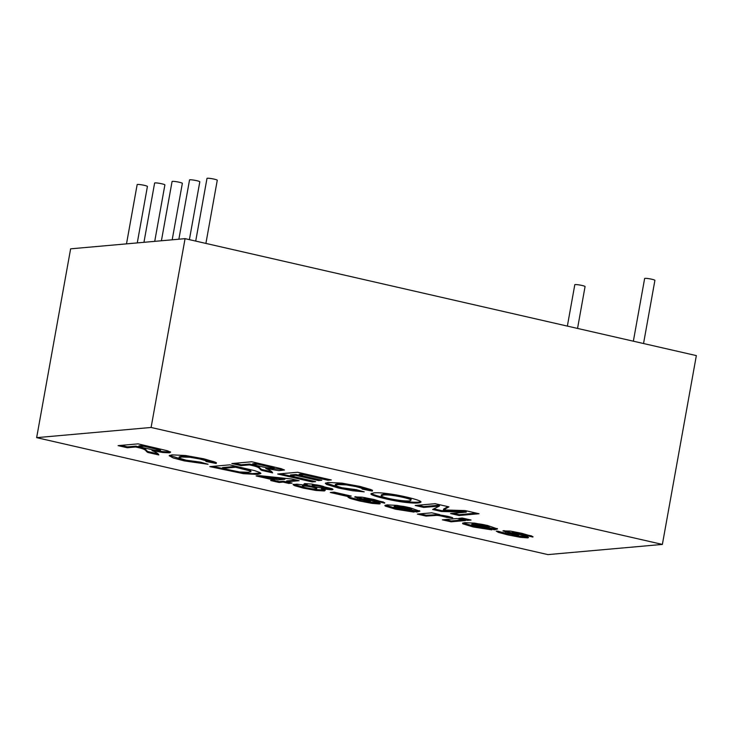 <?xml version="1.0" encoding="UTF-8"?>
<svg xmlns="http://www.w3.org/2000/svg" width="733" height="733" viewBox="0 0 733 733"><rect width="100%" height="100%" fill="white"/><g stroke="black" fill="none" stroke-linecap="round" stroke-linejoin="round"><path stroke-width="1.1" d="M494.418 529.776L472.611 524.791L471.631 525.112L471.786 524.26L472.767 523.939L472.611 524.791C467.883 524.801 478.356 527.751 483.698 527.806L491.761 529.858L473.179 526.972L462.926 523.848L462.532 523.307L464.649 522.656L474.553 523.133L487.427 525.433L497.533 528.969L494.418 529.776L494.573 528.924L488.517 527.54M471.044 520.036L467.507 520.357L458.803 518.359L462.34 518.048L471.044 520.036M416.765 512.01L394.931 507.016L393.951 507.346L394.107 506.494L395.087 506.173L394.931 507.016C390.203 507.034 400.667 509.985 406.018 510.04L414.081 512.092L395.49 509.197L385.246 506.072L384.862 505.541L386.997 504.89L396.874 505.367L409.747 507.667L419.853 511.203L416.765 512.01L416.921 511.167L410.837 509.774M351.226 496.067L347.405 496.406L330.326 492.494L334.138 492.155L351.226 496.067M283.121 482.112L279.108 482.47L270.669 480.536L274.683 480.179L256.119 475.937L259.464 475.644L291.798 479.015L299.119 480.692L286.475 481.819L292.128 483.111L288.775 483.404L283.121 482.112L283.277 481.26L279.264 481.618L279.108 482.47M216.208 463.503L206.165 461.515L205.231 460.516L199.88 459.005L190.03 457.264L181.757 456.998L179.063 457.704L179.493 458.189L185.971 460.177L200.356 462.12L208.062 464.264L184.414 460.91L173.235 457.978L169.195 455.734L172.017 454.863L185.614 455.523L203.801 458.812L215.218 462.111L216.208 463.503L216.327 462.816M439.424 506.027L423.692 507.419L415.19 505.477L435.136 503.699L448.898 506.851L443.447 509.93L465.226 510.58L479.015 513.741L459.069 515.51L450.566 513.567L466.215 512.156L441.495 511.497L432.635 509.472L439.424 506.027L439.58 505.184L423.839 506.567L423.692 507.419M372.337 491.092L362.304 489.103L361.369 488.114L356.009 486.602L346.196 484.861L337.886 484.586L335.201 485.301L335.622 485.777L342.137 487.775L356.522 489.717L364.219 491.861L352.5 490.734L338.802 488.114L326.606 484.458L325.351 483.322L328.146 482.461L341.77 483.12L359.94 486.4L371.356 489.699L372.337 491.092L372.465 490.404M249.376 464.905L241.047 465.638L231.857 463.54L251.804 461.763L281.078 468.634L284.431 470.009L278.906 470.641L265.786 468.506C269.927 470.155 272.19 471.603 272.594 472.858L261.644 470.357C258.337 468.607 261.763 467.407 249.376 464.905L249.522 464.053L241.203 464.795L234.642 463.293M151.099 427.467L36.65 437.647L547.927 554.606L662.375 544.417L151.099 427.467L185.073 238.656L70.625 248.835L36.65 437.647M315.621 481.627L312.231 481.929L277.697 474.022L297.644 472.254L331.298 479.95L327.908 480.252L303.471 474.663L299.073 475.057L321.814 480.252L318.424 480.555L295.683 475.36L290.314 475.836L315.621 481.627M373.848 492.897C377.962 492.42 385.237 493.071 395.683 494.83C408.666 497.166 422.098 500.813 420.925 502.096C419.679 503.351 414.2 503.415 404.488 502.279C390.414 500.502 369.24 495.242 371.035 493.767L373.848 492.897M135.605 447.002L127.285 447.744L118.086 445.637L138.033 443.859L167.307 450.731L170.661 452.105L169.488 452.838L162.808 452.49L152.015 450.603C156.156 452.252 158.429 453.709 158.823 454.955L147.874 452.453C144.575 450.703 147.993 449.503 135.605 447.002L135.761 446.15L127.432 446.892L120.881 445.389M229.75 464.841L254.699 470.668L259.711 472.4L260.884 473.5L257.558 474.434L243.539 473.692L209.803 466.619L229.75 464.841M307.035 485.448L303.856 484.174L304.726 483.615L311.965 484.092L332.012 488.673L333.039 489.442L331.884 489.818L321.457 488.755L325.296 490.249L324.334 490.963L315.868 490.45L303.499 488.169L294.648 485.686L293.008 484.614L296.847 484.156L307.035 485.448L307.191 484.605L304.497 483.633M384.651 503.14L364.136 498.477L379.447 503.085L380.299 503.672L379.346 503.965L372.144 503.406L359.546 500.978L350.081 498.431L347.973 497.176L370.119 502.023L354.635 496.965L362.075 497.166L373.876 499.457L384.724 502.756M452.737 517.727L446.699 517.397C441.486 515.931 437.958 515.272 436.126 515.427L426.093 516.096L417.352 514.099L431.801 512.807L439.901 514.667L437.848 514.85C443.602 515.381 448.569 516.334 452.737 517.727M465.547 520.531L451.097 521.814L442.393 519.825L456.833 518.533L465.547 520.531M532.909 537.051L512.394 532.396L527.733 537.005L528.566 537.582L527.604 537.885L520.403 537.326L507.795 534.888L498.33 532.35L496.232 531.095L518.378 535.933L502.911 530.884L510.36 531.086L522.134 533.377L532.983 536.666M524.187 534.375L521.291 533.184M513.466 531.59L512.367 531.599L512.22 532.451M527.787 537.032L516.408 535.796M509.078 534.293L497.551 531.123M531.636 535.915L524.242 534.394M518.625 535.86L518.625 534.879L503.8 530.591M486.446 528.511L478.942 527.302M475.891 526.688L463.009 522.941M497.231 528.493L494.573 528.924M475.121 524.48L472.767 523.939M488.132 527.595C493.391 527.458 478.97 524.049 475.094 524.617L488.132 527.595L489.058 527.284L489.213 526.431M488.288 526.743C493.538 526.606 479.125 523.197 475.25 523.765L475.094 524.617M462.908 519.926L451.253 520.961L445.178 519.578M662.375 544.417L696.35 355.606L185.073 238.656M257.604 464.172L252.537 464.621L267.765 468.021L273.583 468.607L273.959 468.176L271.329 467.333L257.604 464.172L257.759 463.32L252.693 463.769L252.537 464.621M410.453 509.829C415.721 509.692 401.281 506.274 397.414 506.851L410.453 509.829L411.387 509.517L411.543 508.665M312.991 481.022L312.231 481.929M312.386 481.077L280.482 473.775M274.197 468.414L274.115 467.333L271.476 466.481L257.759 463.32M271.439 471.704L261.8 469.505C258.492 467.755 261.919 466.564 249.522 464.053M284.129 469.789L265.942 467.654L265.786 468.506M383.414 495.05L381.215 495.682C381.279 497.982 410.361 502.902 410.947 500.163C411.305 498.614 389.608 494.005 383.414 495.05L383.57 494.198L381.371 494.83L381.215 495.682M241.203 464.795L241.047 465.638M423.839 506.567L417.975 505.229M410.947 500.163L411.103 499.31C411.451 497.762 389.764 493.153 383.57 494.198M420.705 501.619C418.296 502.508 412.945 502.444 404.643 501.427C392.018 499.86 372.236 495.114 371.411 493.382M143.851 446.269L138.784 446.718L153.994 450.117L159.812 450.703L160.188 450.282L157.558 449.43L143.851 446.269L143.998 445.417L138.94 445.866L138.784 446.718M206.394 461.304L206.55 460.452L205.387 459.664L190.186 456.412L181.912 456.146L179.209 456.861L179.063 457.704M160.426 450.511L160.344 449.43L157.714 448.578L143.998 445.417M157.668 453.809L148.029 451.601C144.722 449.851 148.148 448.66 135.761 446.15M170.358 451.885L162.964 451.638L152.171 449.75L152.015 450.603M222.383 468.414L239.416 471.997L248.313 472.263L250.915 471.731L250.265 470.971L235.559 467.242L222.383 468.414L222.539 467.572L235.714 466.399L235.559 467.242M127.432 446.892L127.285 447.744M279.264 481.618L273.455 480.289M250.979 471.603L250.42 470.119L235.714 466.399M260.673 473.023L252.079 473.646L243.686 472.84L212.588 466.371M278.036 479.886L284.835 479.281L267.609 477.495L278.036 479.886M258.905 475.69L274.838 479.336L274.683 480.179M321.604 487.949L321.457 488.755M325.003 490.047L316.024 489.598L303.654 487.317L293.612 484.275M284.835 479.281L284.99 478.429L267.756 476.652L267.609 477.495M289.498 482.506L283.277 481.26M296.489 480.088L286.63 480.967L286.475 481.819M303.343 486.098L302.344 486.4C301.95 487.363 316.024 489.974 316.693 488.709C316.748 487.757 305.24 485.613 303.343 486.098L303.489 485.246L302.491 485.548L302.344 486.4M324.004 487.775L324.16 486.923C324.435 486.281 314.622 484.275 312.826 484.669L312.001 485.722C311.901 486.538 324.252 488.801 324.004 487.775C324.279 487.133 314.466 485.118 312.67 485.521L312.001 485.722M316.693 488.709L316.848 487.857C315.529 486.932 312.267 486.107 307.045 485.402M306.376 485.338L303.489 485.246M332.498 488.911L322.016 487.976M348.587 495.462L347.561 495.554L347.405 496.406M347.561 495.554L333.112 492.246M216.363 462.651L206.321 460.663M204.186 463.183L183.671 459.857L169.57 455.349M148.029 451.601L147.874 452.453M372.492 490.24L362.45 488.251L361.516 487.262L356.165 485.75L346.343 484.009L338.041 483.743L335.357 484.449L335.201 485.301M360.352 490.78L338.948 487.262L325.727 482.937M319.176 479.657L295.839 474.508L290.47 474.984L290.314 475.836M328.668 479.345L303.627 473.811L299.229 474.205L299.073 475.057M295.839 474.508L295.683 475.36M318.571 479.703L318.424 480.555M303.627 473.811L303.471 474.663M328.063 479.4L327.908 480.252M261.8 469.505L261.644 470.357M633.358 341.202L644.637 278.503A5.223 0.586 10.2 0 1 649.878 278.852A5.223 0.586 10.2 0 1 654.908 280.354L643.547 343.53M567.36 326.103L574.8 284.725A5.223 0.586 10.2 0 1 580.041 285.064A5.223 0.586 10.2 0 1 585.071 286.566L577.54 328.43M205.9 243.42L217.27 180.245A5.223 0.586 -169.8 0 0 212.231 178.742A5.223 0.586 -169.8 0 0 206.99 178.394L195.711 241.093M137.273 242.907L147.425 186.457A5.223 0.586 -169.8 0 0 142.394 184.954A5.223 0.586 -169.8 0 0 137.153 184.606L126.497 243.869M154.727 241.349L164.888 184.908A5.223 0.586 -169.8 0 0 159.858 183.397A5.223 0.586 -169.8 0 0 154.617 183.058L143.952 242.311M172.191 239.801L182.352 183.351A5.223 0.586 -169.8 0 0 177.313 181.848A5.223 0.586 -169.8 0 0 172.072 181.5L161.416 240.763M189.398 239.645L199.807 181.793A5.223 0.586 -169.8 0 0 194.776 180.291A5.223 0.586 -169.8 0 0 189.535 179.952L178.87 239.205M437.968 514.218L437.848 514.85M449.082 516.673L446.855 516.554L446.699 517.397M437.885 514.676L426.249 515.244L426.093 516.096M426.249 515.244L420.146 513.842M446.855 516.554L442.723 515.409M397.442 506.705L395.087 506.173M408.776 510.745L401.18 509.517M398.248 508.922L385.338 505.174M419.551 510.727L416.921 511.167M410.599 508.977C415.877 508.839 401.437 505.422 397.57 505.999L397.414 506.851M375.937 500.465L373.024 499.265M365.254 497.68L364.118 497.689L363.962 498.541M379.52 503.113L368.122 501.876M360.819 500.382L349.293 497.212M383.377 501.995L375.983 500.474M370.367 501.94L370.367 500.96L355.523 496.672M288.93 482.552L288.775 483.404M466.215 512.156L466.371 511.304L441.651 510.644L433.844 508.858M476.377 513.137L459.215 514.667L453.342 513.32M447.936 506.631L443.602 509.078L443.447 509.93M441.651 510.644L441.495 511.497M459.215 514.667L459.069 515.51M451.253 520.961L451.097 521.814M468.414 519.44L461.588 518.112M467.663 519.505L467.507 520.357M312.826 484.669L312.67 485.521M524.104 535.145L524.26 534.293M505.559 532.973L505.715 532.121M362.523 488.902L362.679 488.05M357.292 499.063L357.438 498.211M375.846 501.235L376.002 500.382"/></g></svg>
